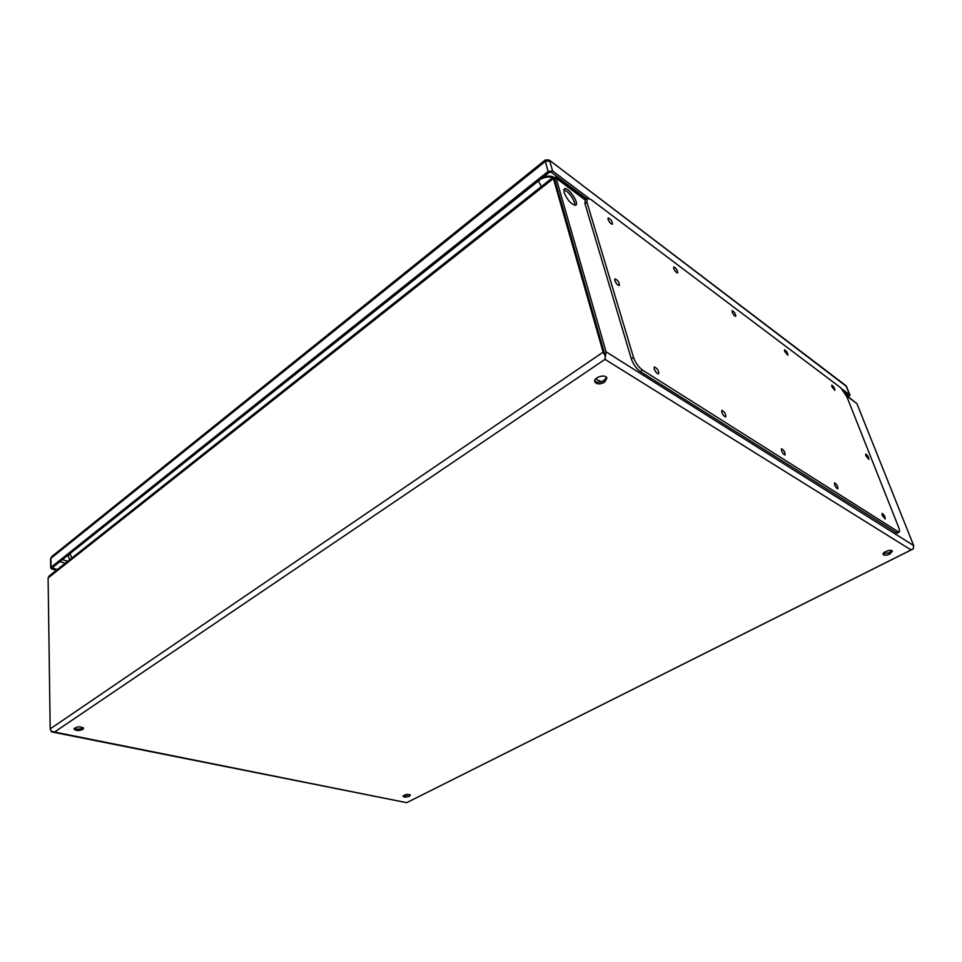 <?xml version="1.0" encoding="UTF-8"?>
<svg xmlns="http://www.w3.org/2000/svg" width="962" height="962" viewBox="0 0 962 962"><rect width="100%" height="100%" fill="white"/><g stroke="black" fill="none" stroke-linecap="round" stroke-linejoin="round"><path stroke-width="1.44" d="M601.695 381.746L605.807 379.004M601.647 381.77L595.586 379.016M848.7 397.053L849.831 394.877L842.123 389.081M588.888 198.304L552.597 170.971L548.148 171.404L51.046 567.291L50.673 567.989L51.828 568.975L56.349 570.31M848.027 396.548L848.556 395.622L844.925 392.905M586.579 198.773L551.142 172.138L549.35 172.306L52.321 567.664L57.143 569.672M846.764 387.169L845.706 385.485L549.11 159.969L545.189 160.041L51.816 556.541L50.541 559.042L50.673 567.929M849.831 394.877L846.488 386.483L549.11 159.969M552.597 170.971L549.735 160.991L545.298 161.412L545.189 160.041M554.401 177.441C551.25 175.878 547.618 175.733 543.482 176.984M68.446 554.833L68.422 556.024M587.036 198.425L585.233 199.807L584.944 203.655L631.325 358.838C633.285 364.321 636.291 368.554 640.331 371.536L897.161 533.152M633.513 357.383C635.485 362.866 638.491 367.111 642.532 370.093L898.989 532.214C899.807 531.709 899.662 530.014 898.568 527.152L846.909 396.813L840.668 387.71L590.884 199.459L587.193 198.304L586.916 202.152L633.513 357.383L631.325 358.838M831.853 386.664L834.86 390.344C834.751 388.155 833.717 386.423 831.745 385.149L831.853 386.664M882.166 515.283L885.208 519.047C885.208 516.69 884.15 514.814 882.022 513.395L882.166 515.283M784.595 351.334L787.866 355.243C787.77 352.91 786.651 351.094 784.523 349.819L784.595 351.334M834.595 484.752C835.75 487.277 836.844 488.612 837.902 488.744C837.95 486.231 836.82 484.259 834.511 482.828L834.595 484.752M732.166 312.145C733.381 314.766 734.571 316.161 735.75 316.318C735.665 313.816 734.463 311.916 732.154 310.642L732.166 312.145M781.469 450.637C782.695 453.367 783.898 454.785 785.1 454.906C785.196 452.2 783.994 450.132 781.469 448.701L781.469 450.637M673.701 268.446C674.975 271.26 676.298 272.751 677.633 272.907C677.561 270.214 676.262 268.218 673.725 266.955L673.701 268.446M721.777 412.313C723.063 415.247 724.398 416.774 725.781 416.883C725.937 413.961 724.626 411.784 721.837 410.365L721.777 412.313M608.056 219.384C609.427 222.438 610.894 224.038 612.445 224.194C612.373 221.26 610.93 219.168 608.152 217.917L608.056 219.384M654.196 368.915C655.567 372.126 657.058 373.761 658.669 373.845C658.874 370.671 657.431 368.374 654.34 366.979L654.196 368.915M865.836 455.735L868.818 459.415C868.746 457.166 867.712 455.387 865.704 454.052L865.836 455.735M614.814 280.555C616.209 283.754 617.724 285.401 619.36 285.51C619.408 282.407 617.941 280.195 614.946 278.884L614.814 280.555M723.316 415.163L722.209 413.371M609.68 222.306L608.958 221.272M656.433 372.679L654.425 369.552M616.991 284.211L615.247 281.662M883.176 553.667L889.333 552.765L891.798 550.649M594.696 380.88C597.029 382.804 600.156 382.708 604.1 380.591L606.481 377.393M74.327 728.21C76.816 729.509 79.618 729.461 82.732 728.066L83.201 727.681M403.391 795.682L409.86 794.588M889.838 554.1C886.471 555.531 884.234 555.651 883.128 554.461C881.926 552.176 891.606 548.749 892.363 551.19L889.838 554.1M604.557 382.227C599.927 384.559 596.668 384.427 594.781 381.818C593.061 377.429 605.711 373.533 606.854 378.09L604.557 382.227M82.768 729.461C78.68 731.036 75.757 730.867 74.014 728.968C76.996 726.322 80.183 726.106 83.55 728.318L82.768 729.461M409.295 796.247C406.241 797.354 404.172 797.39 403.078 796.344C405.182 794.323 407.611 793.903 410.353 795.081L409.295 796.247M50.95 731.156L54.533 732.046L51.575 731.866L50.18 728.907L48.1 577.958L49.194 575.961L553.054 177.285L603.138 352.14L605.314 356.108L554.677 179.401L604.473 353.162M405.603 795.947L405.411 794.708L405.615 795.947M846.175 395.166L856.914 403.643L913.672 545.586L913.287 548.821L406.685 802.669L54.533 732.046L605.002 359.355L605.314 356.108L604.413 352.934M913.672 545.586L606.072 351.803L556.156 178.235L555.567 177.224L553.799 178.198M606.072 351.803L605.002 359.355L910.725 549.747L913.287 548.821M564.045 192.496L564.357 188.865C567.712 186.171 579.665 203.186 575.781 205.11C571.536 204.762 567.628 200.553 564.045 192.496M574.879 205.303L574.603 202.573C571.801 195.791 568.181 191.534 563.768 189.827M548.148 171.404L545.298 161.412L50.914 558.345L51.046 567.291M848.159 396.464L847.522 394.853M52.633 568.338L52.609 567.436M59.897 561.64L65.26 563.251M67.785 561.267L62.41 559.631M540.74 179.16C544.817 177.068 548.809 176.527 552.717 177.549M69.565 559.848L68.434 556.228L68.999 554.401M538.431 181L541.341 186.544M70.01 553.595L71.897 558.008M642.532 370.093L640.331 371.536M897.642 531.89L895.742 532.864M586.916 202.152L584.944 203.655M48.1 577.958L553.451 178.499L554.665 179.401L556.156 178.235L585.088 199.916M603.138 352.14L50.18 728.907M856.914 403.643L846.488 395.827M850.059 395.178L845.73 385.497M50.529 558.994L51.683 556.649M898.989 532.214L897.089 533.188M406.661 802.669L52.164 732.01M553.066 177.285L554.449 178.92M912.601 549.218L406.722 802.657M585.461 199.639L555.567 177.224"/></g></svg>
